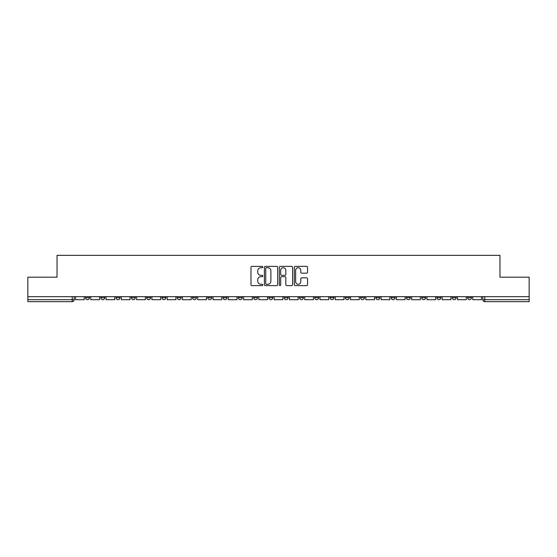 <?xml version="1.0" encoding="UTF-8"?>
<svg xmlns="http://www.w3.org/2000/svg" width="557" height="557" viewBox="0 0 557 557"><rect width="100%" height="100%" fill="white"/><g stroke="black" fill="none" stroke-linecap="round" stroke-linejoin="round"><path stroke-width="0.84" d="M262.827 267.061A0.675 0.675 0 0 0 262.159 266.385L251.938 266.385A0.961 0.961 0 0 0 250.977 267.346L250.977 284.655A0.961 0.961 0 0 0 251.938 285.616L262.159 285.616A0.675 0.675 0 0 0 262.827 284.94A0.675 0.675 0 0 0 262.159 284.272L260.836 284.272A3.077 3.077 0 0 1 257.759 281.194L257.759 279.753A3.077 3.077 0 0 1 260.836 276.676L262.159 276.676A0.675 0.675 0 0 0 262.827 276A0.675 0.675 0 0 0 262.159 275.332L260.836 275.332A3.077 3.077 0 0 1 257.759 272.255L257.759 270.813A3.077 3.077 0 0 1 260.836 267.736L262.159 267.736A0.675 0.675 0 0 0 262.827 267.061M467.539 297.744L467.539 296.672L467.539 297.744A1.956 1.956 0 0 0 469.502 299.708A1.956 1.956 0 0 1 467.539 297.744L471.459 297.744A1.956 1.956 0 0 1 469.502 299.708A1.956 1.956 0 0 0 471.459 297.744L471.459 296.672M452.263 296.672L452.263 297.744L456.176 297.744A1.956 1.956 0 0 1 454.22 299.708A1.956 1.956 0 0 1 452.263 297.744L452.263 296.672M391.139 297.744L391.139 296.672L391.139 297.744A1.956 1.956 0 0 0 393.103 299.708A1.956 1.956 0 0 1 391.139 297.744L395.059 297.744A1.956 1.956 0 0 1 393.103 299.708A1.956 1.956 0 0 0 395.059 297.744L395.059 296.672L395.059 297.744M253.623 296.672L253.623 297.744L257.536 297.744A1.956 1.956 0 0 1 255.579 299.708A1.956 1.956 0 0 1 253.623 297.744L253.623 296.672M207.782 296.672L207.782 297.744L211.702 297.744A1.956 1.956 0 0 1 209.738 299.708A1.956 1.956 0 0 1 207.782 297.744L207.782 296.672M177.223 296.672L177.223 297.744L181.136 297.744A1.956 1.956 0 0 1 179.18 299.708A1.956 1.956 0 0 1 177.223 297.744L177.223 296.672M161.941 296.672L161.941 297.744L165.861 297.744A1.956 1.956 0 0 1 163.897 299.708A1.956 1.956 0 0 1 161.941 297.744L161.941 296.672M131.382 296.672L131.382 297.744L135.302 297.744A1.956 1.956 0 0 1 133.339 299.708A1.956 1.956 0 0 1 131.382 297.744L131.382 296.672M306.601 273.167A0.961 0.961 0 0 0 307.561 272.206L307.561 267.346A0.961 0.961 0 0 0 306.601 266.385L295.252 266.385A0.961 0.961 0 0 0 294.291 267.346L294.291 284.655A0.961 0.961 0 0 0 295.252 285.616L306.601 285.616A0.961 0.961 0 0 0 307.561 284.655L307.561 278.792A0.961 0.961 0 0 0 306.601 277.832L301.741 277.832A0.961 0.961 0 0 0 300.78 278.792L300.78 281.696A2.569 2.569 0 0 1 298.211 284.272A2.569 2.569 0 0 1 295.635 281.696L295.635 270.305A2.569 2.569 0 0 1 298.211 267.736A2.569 2.569 0 0 1 300.78 270.305L300.78 272.206A0.961 0.961 0 0 0 301.741 273.167L306.601 273.167M27.85 296.672L27.85 277.177L57.037 277.177L57.037 255.336L499.963 255.336L499.963 277.177L529.15 277.177L529.15 296.672L27.85 296.672L27.85 299.708L74.178 299.708L74.178 296.672L74.178 299.708A1.956 1.956 0 0 1 72.222 301.664L27.85 301.664L27.85 299.708M277.658 267.346A0.961 0.961 0 0 0 276.697 266.385L265.355 266.385A0.961 0.961 0 0 0 264.394 267.346L264.394 284.655A0.961 0.961 0 0 0 265.355 285.616L276.697 285.616A0.961 0.961 0 0 0 277.658 284.655L277.658 267.346M280.303 266.385L291.645 266.385A0.961 0.961 0 0 1 292.606 267.346L292.606 284.655A0.961 0.961 0 0 1 291.645 285.616L286.792 285.616A0.961 0.961 0 0 1 285.832 284.655L285.832 277.637A0.961 0.961 0 0 0 284.871 276.676L281.647 276.676A0.961 0.961 0 0 0 280.686 277.637L280.686 284.94A0.675 0.675 0 0 1 280.011 285.616A0.675 0.675 0 0 1 279.342 284.94L279.342 267.346A0.961 0.961 0 0 1 280.303 266.385M482.822 296.672L482.822 299.708L529.15 299.708L529.15 301.664L484.778 301.664A1.956 1.956 0 0 1 482.822 299.708L482.822 296.672M529.15 296.672L529.15 299.708M456.176 296.672L456.176 297.744L456.176 296.672M436.98 296.672L436.98 297.744L440.9 297.744L440.9 296.672L440.9 297.744A1.956 1.956 0 0 1 438.937 299.708A1.956 1.956 0 0 1 436.98 297.744A1.956 1.956 0 0 0 438.937 299.708M425.618 296.672L425.618 297.744A1.956 1.956 0 0 1 423.661 299.708A1.956 1.956 0 0 1 421.698 297.744L425.618 297.744M421.698 296.672L421.698 297.744M406.422 296.672L406.422 297.744L410.342 297.744L410.342 296.672L410.342 297.744A1.956 1.956 0 0 1 408.378 299.708A1.956 1.956 0 0 1 406.422 297.744A1.956 1.956 0 0 0 408.378 299.708M375.864 296.672L375.864 297.744L379.777 297.744L379.777 296.672L379.777 297.744A1.956 1.956 0 0 1 377.82 299.708A1.956 1.956 0 0 1 375.864 297.744A1.956 1.956 0 0 0 377.82 299.708M364.501 297.744L364.501 296.672L364.501 297.744A1.956 1.956 0 0 1 362.537 299.708A1.956 1.956 0 0 1 360.581 297.744L364.501 297.744A1.956 1.956 0 0 1 362.537 299.708M360.581 296.672L360.581 297.744M349.218 296.672L349.218 297.744A1.956 1.956 0 0 1 347.262 299.708A1.956 1.956 0 0 1 345.298 297.744L349.218 297.744A1.956 1.956 0 0 1 347.262 299.708M345.298 296.672L345.298 297.744M333.935 296.672L333.935 297.744A1.956 1.956 0 0 1 331.979 299.708A1.956 1.956 0 0 1 330.023 297.744L333.935 297.744M330.023 296.672L330.023 297.744M318.66 296.672L318.66 297.744A1.956 1.956 0 0 1 316.703 299.708A1.956 1.956 0 0 1 314.74 297.744L318.66 297.744M314.74 296.672L314.74 297.744M303.377 296.672L303.377 297.744A1.956 1.956 0 0 1 301.421 299.708A1.956 1.956 0 0 1 299.464 297.744L303.377 297.744M299.464 296.672L299.464 297.744M288.101 296.672L288.101 297.744A1.956 1.956 0 0 1 286.138 299.708A1.956 1.956 0 0 1 284.181 297.744A1.956 1.956 0 0 0 286.138 299.708M284.181 296.672L284.181 297.744L288.101 297.744M272.819 296.672L272.819 297.744A1.956 1.956 0 0 1 270.862 299.708A1.956 1.956 0 0 1 268.899 297.744A1.956 1.956 0 0 0 270.862 299.708M268.899 296.672L268.899 297.744L272.819 297.744M257.536 296.672L257.536 297.744A1.956 1.956 0 0 1 255.579 299.708M242.26 296.672L242.26 297.744A1.956 1.956 0 0 1 240.297 299.708A1.956 1.956 0 0 1 238.34 297.744L242.26 297.744M238.34 296.672L238.34 297.744M226.978 296.672L226.978 297.744A1.956 1.956 0 0 1 225.021 299.708A1.956 1.956 0 0 1 223.065 297.744L226.978 297.744L226.978 296.672M223.065 296.672L223.065 297.744M211.702 296.672L211.702 297.744M196.419 296.672L196.419 297.744A1.956 1.956 0 0 1 194.463 299.708A1.956 1.956 0 0 1 192.499 297.744L196.419 297.744L196.419 296.672M192.499 296.672L192.499 297.744M181.136 296.672L181.136 297.744L181.136 296.672M165.861 297.744L165.861 296.672L165.861 297.744A1.956 1.956 0 0 1 163.897 299.708M150.578 296.672L150.578 297.744A1.956 1.956 0 0 1 148.622 299.708A1.956 1.956 0 0 1 146.658 297.744A1.956 1.956 0 0 0 148.622 299.708A1.956 1.956 0 0 0 150.578 297.744L150.578 296.672M146.658 296.672L146.658 297.744L150.578 297.744M135.302 296.672L135.302 297.744M120.02 296.672L120.02 297.744A1.956 1.956 0 0 1 118.063 299.708A1.956 1.956 0 0 1 116.1 297.744A1.956 1.956 0 0 0 118.063 299.708A1.956 1.956 0 0 0 120.02 297.744L116.1 297.744L116.1 296.672M100.824 296.672L100.824 297.744L104.737 297.744L104.737 296.672L104.737 297.744A1.956 1.956 0 0 1 102.78 299.708A1.956 1.956 0 0 1 100.824 297.744A1.956 1.956 0 0 0 102.78 299.708M85.541 296.672L85.541 297.744L89.461 297.744L89.461 296.672L89.461 297.744A1.956 1.956 0 0 1 87.498 299.708A1.956 1.956 0 0 1 85.541 297.744A1.956 1.956 0 0 0 87.498 299.708M72.222 296.672L72.222 301.664A1.956 1.956 0 0 0 74.178 299.708M266.413 267.736A0.675 0.675 0 0 0 265.738 268.404L265.738 283.597A0.675 0.675 0 0 0 266.413 284.272L267.806 284.272A3.077 3.077 0 0 0 270.883 281.194L270.883 270.813A3.077 3.077 0 0 0 267.806 267.736L266.413 267.736M285.832 270.354A2.569 2.569 0 0 0 283.262 267.785A2.569 2.569 0 0 0 280.686 270.354L280.686 274.371A0.961 0.961 0 0 0 281.647 275.332L284.871 275.332A0.961 0.961 0 0 0 285.832 274.371L285.832 270.354M84.218 296.672L84.218 299.708L75.501 299.708L75.501 296.672M99.501 296.672L99.501 299.708L90.784 299.708L90.784 296.672M114.777 296.672L114.777 299.708L106.06 299.708L106.06 296.672M130.06 296.672L130.06 299.708L121.342 299.708L121.342 296.672M145.342 296.672L145.342 299.708L136.625 299.708L136.625 296.672M160.618 296.672L160.618 299.708L151.901 299.708L151.901 296.672M175.901 296.672L175.901 299.708L167.184 299.708L167.184 296.672M191.176 296.672L191.176 299.708L182.459 299.708L182.459 296.672M206.459 296.672L206.459 299.708L197.742 299.708L197.742 296.672M221.742 296.672L221.742 299.708L213.025 299.708L213.025 296.672M237.017 296.672L237.017 299.708L228.3 299.708L228.3 296.672M252.3 296.672L252.3 299.708L243.583 299.708L243.583 296.672M267.576 296.672L267.576 299.708L258.859 299.708L258.859 296.672M282.859 296.672L282.859 299.708L274.141 299.708L274.141 296.672M298.141 296.672L298.141 299.708L289.424 299.708L289.424 296.672M313.417 296.672L313.417 299.708L304.7 299.708L304.7 296.672M328.7 296.672L328.7 299.708L319.983 299.708L319.983 296.672M343.975 296.672L343.975 299.708L335.258 299.708L335.258 296.672M359.258 296.672L359.258 299.708L350.541 299.708L350.541 296.672M374.541 296.672L374.541 299.708L365.824 299.708L365.824 296.672M389.816 296.672L389.816 299.708L381.099 299.708L381.099 296.672M405.099 296.672L405.099 299.708L396.382 299.708L396.382 296.672M420.375 296.672L420.375 299.708L411.658 299.708L411.658 296.672M435.658 296.672L435.658 299.708L426.941 299.708L426.941 296.672M450.94 296.672L450.94 299.708L442.223 299.708L442.223 296.672M466.216 296.672L466.216 299.708L457.499 299.708L457.499 296.672M481.499 296.672L481.499 299.708L472.782 299.708L472.782 296.672M484.778 296.672L484.778 301.664"/></g></svg>
